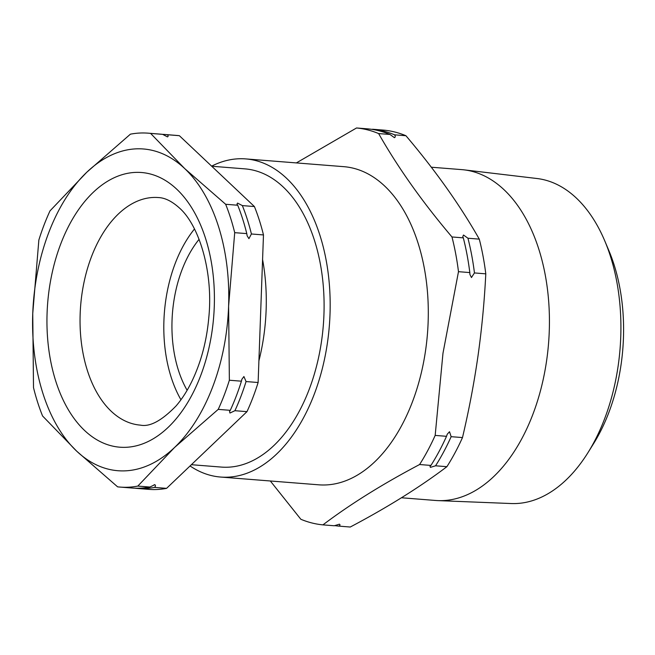 <?xml version="1.0" encoding="UTF-8"?>
<svg xmlns="http://www.w3.org/2000/svg" width="655" height="655" viewBox="0 0 655 655"><rect width="100%" height="100%" fill="white"/><g stroke="black" fill="none" stroke-linecap="round" stroke-linejoin="round"><path stroke-width="0.98" d="M120.094 487.083A177.513 107.33 -85.5 0 0 137.812 486.084L174.582 447.455L218.221 409.375A177.513 107.33 -85.5 0 0 229.365 380.236L228.603 306.172L234.711 232.664A177.513 107.33 -85.5 0 0 225.656 204.278L184.702 168.572L150.609 133.415A177.513 107.33 -85.5 0 0 148.128 133.17A177.513 107.33 -85.5 0 0 130.41 134.169L86.771 172.249L50.001 210.877A177.513 107.33 -85.5 0 0 38.858 240.017L32.75 313.532L33.503 387.596A177.513 107.33 -85.5 0 0 42.567 415.974L76.66 451.139L117.613 486.845A177.513 107.33 -85.5 0 0 120.094 487.083L132.154 488.041A177.513 107.33 -85.5 0 0 149.872 487.042L154.834 484.7C155.751 485.322 155.644 486.223 154.514 487.402L166.575 488.36L246.976 411.651A177.513 107.33 -85.5 0 0 258.119 382.512L263.474 234.94A177.513 107.33 -85.5 0 0 254.418 206.554L179.364 135.691A177.513 107.33 -85.5 0 0 176.891 135.446L164.831 134.488A177.513 107.33 94.5 0 1 167.303 134.733L179.364 135.691M154.105 484.774L154.834 484.7M246.059 381.554A177.513 107.33 94.5 0 1 234.916 410.701L229.954 413.035L229.52 411.528L230.282 410.333A177.513 107.33 -85.5 0 0 241.425 381.185L241.867 379.286L243.914 376.527L246.059 381.554L258.119 382.512M242.358 205.596A177.513 107.33 94.5 0 1 251.414 233.982L248.916 238.649L247.123 235.767L246.779 233.614A177.513 107.33 -85.5 0 0 237.716 205.236L236.979 204.065L237.569 203.091L242.358 205.596L254.418 206.554M167.303 134.733C168.351 135.814 168.4 136.527 167.451 136.879L162.669 134.365A177.513 107.33 -85.5 0 0 160.188 134.119L148.128 133.17M474.449 272.938A199.161 120.422 -85.5 0 0 467.948 238.232L463.494 235.03L462.79 236.545L463.314 237.863A199.161 120.422 94.5 0 1 469.815 272.578L469.913 274.486L471.453 277.54L474.449 272.938L485.789 273.839C484.43 301.259 481.826 328.646 477.986 356.009C474.064 383.273 468.89 410.456 462.487 437.573A199.161 120.422 94.5 0 1 446.898 466.688C419.781 487.205 387.563 507.322 350.245 527.029L338.913 526.129C340.133 525.302 340.297 524.655 339.413 524.188L339.372 524.18M435.174 435.411L446.514 436.312A199.161 120.422 94.5 0 1 430.925 465.427L419.593 464.526A199.161 120.422 -85.5 0 0 435.174 435.411L442.976 353.241L458.484 271.678A199.161 120.422 -85.5 0 0 451.975 236.963C422.426 202.092 397.978 167.631 378.631 133.571L389.962 134.463L394.425 137.665C395.448 137.182 395.505 136.24 394.605 134.832A199.161 120.422 -85.5 0 0 372.515 129.24L383.846 130.132A199.161 120.422 94.5 0 1 405.936 135.732C435.485 170.603 459.933 205.064 479.288 239.132A199.161 120.422 94.5 0 1 485.789 273.839M334.615 525.597A199.161 120.422 -85.5 0 0 338.913 526.129M430.925 465.427L429.983 466.417L430.425 467.367L435.559 465.795A199.161 120.422 -85.5 0 0 451.148 436.68L449.51 431.719L447.259 434.2L446.514 436.312M258.905 360.839A149.569 90.439 -85.5 0 0 262.581 259.536M194.478 228.98A114.142 69.012 -85.5 0 0 180.952 399.763M211.721 166.239L244.995 168.875A149.569 90.439 94.5 0 1 283.255 187.035A149.569 90.439 94.5 0 1 318.387 358.408A149.569 90.439 94.5 0 1 221.374 467.081L191.375 464.698M604.786 240.934L608.888 250.652A148.693 89.907 94.5 0 1 621.153 364.024A148.693 89.907 94.5 0 1 593.594 443.623L588.018 452.572A163.07 98.602 -85.5 0 0 618.238 365.269A163.07 98.602 -85.5 0 0 604.786 240.934A163.07 98.602 -85.5 0 0 536.985 178.512L464.043 169.85A165.944 100.338 94.5 0 1 546.72 359.906A165.944 100.338 94.5 0 1 437.835 500.608A165.944 100.338 94.5 0 1 435.469 500.461L401.458 497.767M190.048 465.959A159.566 96.481 -85.5 0 0 220.579 477.045L318.715 484.815A159.566 96.481 -85.5 0 0 425.693 349.655A159.566 96.481 -85.5 0 0 343.916 166.681L245.789 158.911A159.566 96.481 -85.5 0 0 211.622 166.149M220.579 477.045A159.566 96.481 -85.5 0 0 327.565 341.885A159.566 96.481 -85.5 0 0 245.789 158.911M378.631 133.571A199.161 120.422 -85.5 0 0 356.541 127.971L367.881 128.871A199.161 120.422 94.5 0 1 389.962 134.463M296.355 162.915L356.541 127.971M187.125 390.274A100.764 60.923 94.5 0 1 173.591 302.88A100.764 60.923 94.5 0 1 199.087 239.329M431.309 167.213L461.677 169.62A165.944 100.338 94.5 0 1 464.043 169.85M435.559 465.795L446.898 466.688M451.148 436.68L462.487 437.573M458.484 271.678L469.815 272.578M467.948 238.232L479.288 239.132M451.975 236.963L463.314 237.863M394.605 134.832L405.936 135.732M419.593 464.526C382.274 484.233 350.057 504.35 322.94 524.868A199.161 120.422 -85.5 0 1 300.85 519.268L270.327 480.983M322.94 524.868L334.279 525.76L339.413 524.188M437.835 500.608L511.236 503.539A163.07 98.602 -85.5 0 0 588.018 452.572M137.812 486.084L149.872 487.042M218.221 409.375L230.282 410.333M229.365 380.236L241.425 381.185M234.711 232.664L246.779 233.614M225.656 204.278L237.716 205.236M150.609 133.415L162.669 134.365M154.514 487.402A177.513 107.33 94.5 0 1 136.789 488.409A177.513 107.33 94.5 0 1 134.471 488.18M136.789 488.409L148.849 489.367A177.513 107.33 -85.5 0 0 166.575 488.36M234.916 410.701L246.976 411.651M251.414 233.982L263.474 234.94M162.505 134.349A177.513 107.33 94.5 0 1 164.831 134.488M32.75 313.532A161.376 97.579 -85.5 0 0 76.66 451.139A161.376 97.579 -85.5 0 0 174.582 447.455A161.376 97.579 -85.5 0 0 228.603 306.172A161.376 97.579 -85.5 0 0 184.702 168.572A161.376 97.579 -85.5 0 0 86.771 172.249A161.376 97.579 -85.5 0 0 32.75 313.532M176.793 189.246A137.763 83.3 94.5 0 1 200.586 375.864A137.763 83.3 94.5 0 1 84.561 430.458A137.763 83.3 94.5 0 1 60.776 243.848A137.763 83.3 94.5 0 1 176.793 189.246M111.219 411.274A114.142 69.012 -85.5 0 0 140.416 425.128C149.848 427.101 161.744 420.698 176.105 405.904C186.085 394.31 194.199 378.95 200.455 359.816C204.688 346.528 207.455 332.552 208.765 317.888C213.546 271.784 198.932 225.025 179.331 207.905C171.946 201.265 164.986 197.81 158.445 197.556A114.142 69.012 -85.5 0 0 84.405 280.479A114.142 69.012 -85.5 0 0 111.219 411.274"/></g></svg>
